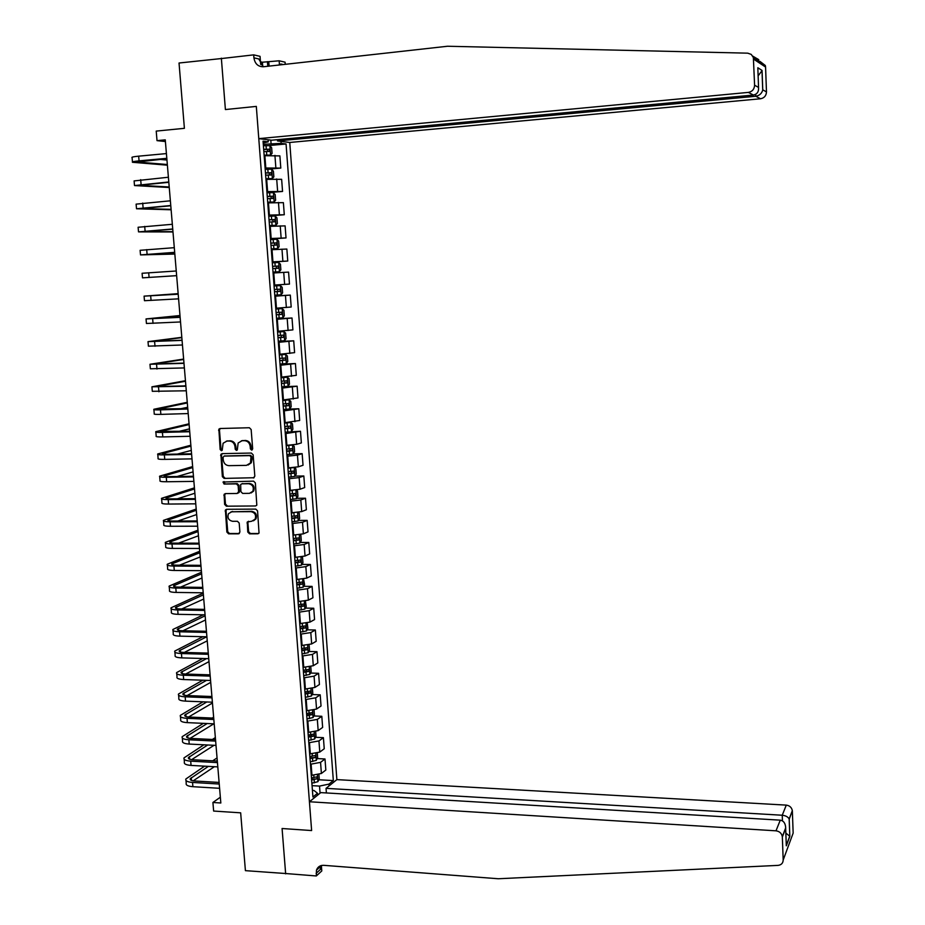 <?xml version="1.0" encoding="UTF-8"?>
<svg xmlns="http://www.w3.org/2000/svg" width="925" height="925" viewBox="0 0 925 925"><rect width="100%" height="100%" fill="white"/><g stroke="black" fill="none" stroke-linecap="round" stroke-linejoin="round"><path stroke-width="1.39" d="M251.623 450.105L252.675 448.81L251.149 429.524L249.368 427.743L220.058 428.506L218.878 429.154L220.138 449.481L221.376 450.718L222.208 450.244L223.11 443.237L226.914 441.086L229.342 441.028C232.522 441.306 234.407 443.191 235.008 446.694L235.204 449.168L236.442 450.417L237.297 449.92L238.153 442.983L242.038 440.739L244.489 440.682C247.692 440.959 249.588 442.855 250.189 446.37L250.386 448.856L251.623 450.105M247.761 532.037L249.53 533.829L257.74 533.817L259.035 533.031L257.566 510.889L255.797 509.108L226.625 509.293L225.399 510.01L226.868 532.06L228.614 533.841L238.442 533.829L239.91 532.048L239.193 523.053L237.436 521.272L232.545 521.295C228.544 520.312 227.18 517.78 228.475 513.699L231.782 511.768L250.976 511.652C254.953 512.577 256.341 515.075 255.161 519.145L251.739 521.226L247.264 522.001L247.761 532.037L248.617 531.713L250.374 533.494L258.665 533.482M222.543 58.425L179.034 63.016L184.399 128.321L156.221 131.096L157.019 140.646L165.263 139.848L220.832 802.993L212.912 802.484L213.64 811.052L240.662 812.832L245.414 870.656L286.01 873.547M321.368 865.499L321.784 870.934L316.315 875.963L285.628 873.524L282.079 828.511L285.652 873.859M221.352 58.171L225.399 109.555L256.317 106.398L311.621 830.558L282.079 828.511L311.621 830.558L309.424 801.755L776.006 830.823L780.261 820.163L320.778 792.609L309.424 801.755M253.334 477.994L254.826 476.167L253.149 454.834L251.369 453.053L222.093 453.632L220.902 454.314L222.347 476.629L224.104 478.398L254.144 477.728L224.104 478.398M255.358 482.931L256.815 505.2L255.543 505.963L226.371 506.183L224.613 504.403L224.127 494.308L225.342 493.603L237.135 493.476L238.615 491.672L238.13 485.66L236.372 483.891L224.081 484.041L223.029 482.029L253.589 481.15L255.358 482.931M326.386 792.945L326.039 788.354L336.873 779.625L289.756 142.473L760.512 98.767L755.748 96.269L755.667 94.327M263.197 143.005L268.238 141.814L263.058 141.178L312.928 796.992L317.518 793.292L314.003 790.493L312.43 790.401M268.238 141.814L268.088 139.791M280.98 141.386L281.131 143.375L263.301 144.323M268.782 145.572L286.068 143.976L281.131 143.375M286.068 143.976L333.335 780.584L328.942 784.111L329.08 785.903M317.657 795.118L317.518 793.292M220.347 797.211L212.912 802.484M157.019 140.646L165.413 141.537M271.071 143.606L270.805 140.126M320.062 793.176L319.53 786.088L312.072 785.649M317.159 758.569L324.999 758.974L325.831 770.028L321.391 773.473L311.286 775.381M324.999 758.974L320.559 762.362L310.442 764.247M315.506 737.294L323.403 737.676L324.236 748.753L319.784 752.083L309.655 753.933M323.403 737.676L318.952 740.925L308.8 742.752M313.841 715.95L321.808 716.285L322.64 727.42L318.165 730.611L308.013 732.415M321.808 716.285L317.333 719.419L307.169 721.188M312.176 694.536L320.2 694.837L321.033 705.995L316.547 709.059L306.372 710.805M320.2 694.837L315.703 697.82L305.516 699.543M310.499 673.042L318.593 673.296L319.426 684.512L314.928 687.437L304.73 689.125M318.593 673.296L314.072 676.152L303.863 677.828M308.811 651.466L316.974 651.686L317.818 662.936L313.297 665.722L303.076 667.376M316.974 651.686L312.442 654.414L302.209 656.022M307.112 629.821L315.356 630.006L316.2 641.291L311.656 643.939L301.411 645.534M315.356 630.006L310.8 632.584L300.544 634.145M305.412 608.095L313.725 608.234L314.569 619.565L310.014 622.086L299.746 623.623M313.725 608.234L309.158 610.685L298.879 612.188M303.701 586.288L312.095 586.392L312.939 597.758L308.36 600.14L298.07 601.62M312.095 586.392L307.505 588.705L297.203 590.15M301.978 564.412L310.453 564.47L311.309 575.882L306.707 578.125L296.393 579.547M310.453 564.47L305.84 566.643L295.514 568.031M300.243 542.455L308.8 542.466L309.655 553.913L305.042 556.018L294.705 557.393M308.8 542.466L304.175 544.501L293.826 545.842M298.509 520.417L307.158 520.382L308.013 531.875L303.377 533.841L293.017 535.159M307.158 520.382L302.51 522.278L292.138 523.562M296.752 498.297L305.493 498.228L306.36 509.756L301.7 511.583L291.317 512.832M305.493 498.228L300.833 499.974L290.438 501.2M294.994 476.109L303.828 475.982L304.695 487.556L300.024 489.233L289.618 490.435M303.828 475.982L299.145 477.589L288.727 478.757M293.225 453.828L302.163 453.655L303.03 465.275L298.336 466.813L287.906 467.958M302.163 453.655L297.457 455.123L287.016 456.233M285.189 432.206L300.486 431.258L301.353 442.913L296.647 444.301L286.195 445.387M300.486 431.258L285.293 433.628M288.854 409.07L298.81 408.769L299.677 420.47L284.472 422.748M298.81 408.769L283.57 410.931M285.004 386.627L297.122 386.199L297.989 397.947L282.738 400.016M297.122 386.199L281.836 388.153M280.009 364.172L295.422 363.548L296.301 375.342L281.003 377.192M295.422 363.548L280.102 365.294M278.298 341.522L293.722 340.816L294.601 352.645L279.269 354.298M293.722 340.816L278.356 342.354M276.563 318.79L292.011 318.003L292.901 329.878L277.512 331.312M292.011 318.003L276.61 319.333M274.829 295.977L290.3 295.098L291.19 307.019L275.766 308.245M290.3 295.098L274.852 296.208M284.623 284.414L283.721 272.378L288.577 272.112L289.479 284.079L273.997 285.085M283.721 272.378L273.083 273.014M272.251 262.053L287.756 261.047L272.228 261.844M287.756 261.047L286.854 249.045L271.314 249.727M270.493 239.032L286.022 237.933L270.458 238.523M286.022 237.933L285.12 225.885L269.533 226.347M268.736 215.918L284.287 214.739L268.678 215.097M284.287 214.739L283.385 202.644L267.753 202.887M266.978 192.724L282.553 191.452L266.886 191.602M282.553 191.452L281.639 179.311L265.961 179.346M268.111 169.183L280.795 168.084L265.093 168.003M280.795 168.084L279.893 155.897L264.157 155.701M318.801 779.763L333.335 780.584M319.53 786.088L328.942 784.111M252.282 449.839L251.23 448.613L251.033 446.127C250.444 442.624 248.548 440.728 245.345 440.45L244.489 440.682M241.379 440.797L245.345 440.45M226.29 441.144L230.221 440.797C233.389 441.075 235.274 442.959 235.875 446.451L236.072 448.926L237.101 450.151M220.219 428.495L219.468 430.125L221.017 449.249L222.023 450.463M222.208 453.632L221.503 455.216L223.226 476.363L224.983 478.121M251.01 456.869L249.773 455.62L224.081 456.118L223.052 457.401L223.26 460.002C223.85 463.483 225.735 465.368 228.903 465.657L246.443 465.368L250.432 463.009L251.01 456.869L251.866 456.615L250.617 455.377L249.773 455.62M224.463 456.002L250.617 455.377M248.131 465.021L251.288 462.754L252.074 459.239L251.218 459.494M251.866 456.615L252.074 459.239M255.543 505.963L226.371 506.183M225.376 493.603L224.752 495.106L225.48 504.113L227.238 505.871M238.002 493.187L239.471 491.383L238.997 485.382L237.228 483.613L224.081 484.041M224.081 481.532L224.96 483.763M249.449 493.349L252.826 491.325C254.086 487.197 252.71 484.665 248.686 483.729L241.887 483.821L240.65 484.55L240.882 491.649L242.651 493.418L249.449 493.349M251.068 492.979L253.67 491.036C254.942 486.92 253.554 484.388 249.53 483.451L248.686 483.729M241.934 483.798L249.53 483.451M248.478 521.238L247.9 522.706L248.617 531.713M253.496 520.798L256.005 518.832C257.185 514.762 255.797 512.265 251.831 511.34L250.976 511.652M230.972 511.849L251.831 511.34M226.625 509.293L226.024 510.785L227.735 531.736L229.481 533.505L239.355 533.494M264.134 155.354L270.562 155.065L272.077 153.353L271.649 147.711L269.846 145.63L263.405 145.722M270.562 155.065L264.122 155.169M263.845 151.584L269.464 151.434L269.441 149.191L263.671 149.307M263.694 149.515L267.105 149.411L267.868 150.972M132.46 161.91L132.09 157.62C131.246 157.169 133.431 156.683 138.657 156.163L166.419 153.585M167.39 165.182L132.495 162.291C131.651 161.852 133.836 161.378 139.062 160.869L166.812 158.325M166.847 158.742L137.108 162.014L167.333 164.523M159.701 159.401L166.963 160.025M752.765 56.124L757.737 59.084C759.633 60.391 759.575 60.322 757.552 58.865M277.454 139.675L277.546 140.958L755.748 96.269C759.437 95.587 761.761 93.529 762.72 90.06L762.015 70.682L758.13 75.862M277.546 140.958L289.756 142.473M221.376 58.564L225.399 109.555L256.317 106.398L258.78 138.634L271.603 140.218L753.413 95.044L748.371 92.396C752.268 91.633 754.337 89.228 754.592 85.204L753.366 57.535L751.25 54.402L747.701 53.164L447.503 46.25L263.371 66.762C258.052 66.75 254.895 63.767 253.924 57.836L253.693 54.864L221.376 58.564M754.592 85.204L758.546 87.436L757.829 67.745L762.05 70.439L762.755 89.818L766.478 91.91L765.576 67.062L753.632 59.142M262.677 65.895L262.399 62.218L260.468 61.79M262.399 62.218L279.142 60.796L285.085 62.183L285.247 64.322M253.693 54.864L260.052 56.344L260.665 64.322M258.78 138.634L748.371 92.396M280.876 64.808L280.818 63.998L283.2 64.553M279.454 64.97L279.142 60.796M759.911 61.339L765.333 65.525L765.576 67.062M766.478 91.91C766.235 95.761 764.247 98.038 760.512 98.767M263.324 66.762L258.734 58.934L253.924 57.836M280.911 64.808L280.818 63.998M268.782 61.963L269.094 66.126M267.787 66.265L267.441 61.651M758.546 87.436C758.87 91.702 757.147 94.246 753.413 95.044M757.829 67.745L757.91 69.861M787.788 847.554L786.053 852.249M336.873 779.625L786.285 805.12C789.673 805.606 791.684 807.456 792.332 810.67L789.222 819.192L789.834 836.35L786.308 845.797L785.672 828.395L782.342 837.032L783.186 860.007C783.036 863.175 781.313 864.968 778.041 865.384L498.251 878.75L323.715 865.326C320.131 865.233 317.714 866.841 316.477 870.147L316.315 875.963M792.355 811.052L793.153 833.078L783.186 860.007M326.039 788.354L782.238 815.237L786.285 805.12M319.981 866.008L320.05 866.887M782.342 837.032L782.307 836.651C781.637 833.286 779.532 831.344 776.006 830.823M320.882 865.638L320.258 869.569L316.119 873.362M789.222 819.192L789.141 818.949C787.973 816.856 785.672 815.619 782.238 815.237L782.446 820.857M789.834 836.35L785.845 833.055M786.308 845.797L786.227 843.461M785.672 828.395L785.695 827.863C785.452 823.331 783.648 820.764 780.261 820.163M265.926 178.883L272.343 178.571L273.846 176.814L273.418 171.194L271.626 169.183L265.197 169.321M272.343 178.571L265.914 178.733M265.637 175.149L271.245 174.975L271.233 172.744L265.463 172.894M265.475 173.056L268.897 172.94L269.637 174.524M267.707 202.321L274.112 201.985L275.604 200.193L275.188 194.585L273.395 192.631L266.99 192.828M274.112 201.985L267.695 202.205M267.429 198.644L273.014 198.424L273.014 196.204L267.256 196.389M267.267 196.516L270.69 196.389L271.407 197.985M269.487 225.665L275.87 225.318L277.361 223.48L276.945 217.895L275.164 215.999L268.77 216.242M275.211 216.045L275.904 225.272L269.476 225.584M269.21 222.046L274.783 221.792L274.794 219.572L269.036 219.803M269.048 219.884L272.47 219.745L273.164 221.376M134.483 185.266L134.102 180.918L168.396 177.242M169.263 187.521L134.507 185.567L168.801 181.959M168.824 182.306L139.108 185.301L169.217 186.989M167.494 182.422L168.836 182.502M136.495 208.53L136.114 204.136L170.373 200.806M171.125 209.778L136.518 208.773L170.767 205.512M170.79 205.778L141.109 208.495L171.09 209.362M138.507 231.713L138.114 227.261L172.339 224.289M172.987 231.955L138.519 231.874L172.732 228.972M172.755 229.157L143.109 231.608L172.963 231.666M271.256 248.929L277.627 248.571L279.119 246.674L278.691 241.113L276.922 239.274L270.539 239.575M277.627 248.571L271.245 248.894M270.979 245.356L276.54 245.067L276.563 242.859L270.805 243.125M270.817 243.171L274.251 243.021L274.91 244.686M140.507 254.814L140.114 250.305L174.305 247.68M174.837 254.063L140.507 254.907L174.698 252.352M174.698 252.456L145.086 254.629L174.825 253.889M260.804 64.519L261.278 63.952L263.29 66.739M260.642 64.022L261.278 63.952M279.373 271.73L273.014 272.1L279.373 271.73L280.853 269.799L280.437 264.249L278.679 262.469L272.308 262.827M272.748 268.574L278.298 268.25L278.321 266.053L272.574 266.354L276.02 266.203L276.633 267.926M280.425 285.582L274.066 285.987L280.425 285.582L282.183 287.305L282.599 292.82L281.154 294.751L280.472 285.628M281.154 294.751L274.771 295.225M280.078 289.167L277.789 289.305L277.662 291.502L274.505 291.699L277.107 291.56L280.044 291.363L280.078 289.167L274.332 289.502M276.529 318.269L282.853 317.784L284.322 315.772L283.906 310.268L282.16 308.603L275.823 309.066M282.16 308.603L275.823 309.019M276.263 314.778L281.778 314.384L281.836 312.199L276.089 312.569M279.581 312.326L279.396 314.5L276.251 314.72M278.275 341.221L284.588 340.689L286.045 338.631L285.64 333.15L283.94 331.578L277.569 332.052M284.623 340.643L283.94 331.578L277.569 331.971M278.009 337.741L283.512 337.313L283.582 335.139L277.835 335.544M281.408 335.289L281.142 337.428L277.997 337.648M280.009 364.103L286.311 363.513L287.767 361.409L287.351 355.952L285.617 354.391L279.315 354.957M285.617 354.391L279.304 354.842M279.743 360.623L285.247 360.16L285.316 357.998L279.581 358.438M283.212 358.16L282.865 360.264L279.732 360.507M176.652 275.673L142.496 277.847L142.103 273.268L176.259 270.99M142.496 277.847L176.64 275.638M178.155 293.641L144.08 296.139L178.201 294.208M144.08 296.173L144.473 300.706L178.594 298.844M178.201 294.173L148.648 295.861L178.155 293.699M179.982 315.529L146.046 318.928L180.144 317.344M146.058 319.033L146.439 323.484L180.525 321.958M180.132 317.229L150.602 318.651L180.005 315.703M181.809 337.324L148.012 341.637L182.075 340.388M148.035 341.811L148.405 346.17L182.456 344.99M182.052 340.203L152.567 341.36L181.843 337.625M183.636 359.062L149.977 364.265L183.994 363.352M150 364.508L150.37 368.786L184.376 367.93M183.971 363.086L154.51 363.988L183.67 359.478M281.743 386.881L288.022 386.245L289.479 384.106L289.062 378.66L287.386 377.203L281.05 377.782M287.34 377.169L281.038 377.631M281.478 383.424L286.97 382.927L287.039 380.776L281.316 381.239M284.993 380.95L284.588 383.019L281.466 383.262M185.451 380.707L151.92 386.812L185.913 386.222M151.954 387.113L152.313 391.31L186.295 390.789M185.879 385.887L156.452 386.523L185.497 381.25M183.844 385.968L185.856 385.598M283.466 409.59L289.733 408.908L291.178 406.711L290.774 401.3L289.051 399.854L282.784 400.513M289.051 399.854L282.761 400.328M283.212 406.144L288.681 405.613L288.773 403.462L283.038 403.971M286.762 403.658L286.311 405.682L283.189 405.948M187.255 402.294L153.874 409.266C153.122 409.798 155.319 409.995 160.476 409.856L187.821 409.023M153.897 409.648L154.255 413.752C153.515 414.296 155.712 414.504 160.869 414.377L188.203 413.567M187.787 408.607L158.395 408.989L187.312 402.942M180.259 408.838L187.671 407.278M291.444 431.478L292.878 429.246L292.473 423.847L290.762 422.459L284.507 423.176M290.762 422.459L289.248 422.494M288.392 422.563L284.484 422.956M284.923 428.772L290.392 428.217L290.485 426.067L284.761 426.61M288.519 426.275L288.022 428.275L284.912 428.553M189.058 423.789L155.805 431.651C155.065 432.252 157.273 432.518 162.418 432.414L189.729 431.732M155.839 432.091L156.198 436.114C155.458 436.739 157.655 437.005 162.812 436.924L190.099 436.265M189.683 431.247L160.314 431.362L189.128 424.563M178.328 431.536L189.486 428.876M292.277 445.029L286.218 445.746M287.872 445.341L286.195 445.492M293.179 453.909L292.508 445.006L294.173 446.312L294.578 451.689L293.144 453.955L286.9 454.753M286.646 451.331L292.092 450.729L292.196 448.59L286.472 449.168M290.253 448.822L289.733 450.776L286.623 451.065M190.851 445.226L157.736 453.944C157.007 454.637 159.216 454.95 164.349 454.892L191.625 454.348M157.782 454.453L158.117 458.395C157.389 459.112 159.597 459.436 164.742 459.378L191.995 458.869M191.567 453.793L166.662 454.291L162.245 453.666L190.932 446.104M177.415 454.071L191.29 450.406M292.832 467.703L287.929 468.235M294.335 467.553L295.85 468.697L296.254 474.051L294.832 476.363L288.612 477.208M288.346 473.797L293.792 473.161L293.907 471.033L288.184 471.646M291.988 471.276L291.433 473.195L288.334 473.496M192.643 466.57L159.655 476.167C158.938 476.942 161.147 477.312 166.28 477.288L193.51 476.895M159.713 476.733L160.048 480.607C159.32 481.393 161.528 481.775 166.662 481.752L193.88 481.393M193.452 476.259L168.581 476.629C165.147 476.641 163.679 476.398 164.153 475.878L192.724 467.576M177.149 476.502L193.082 471.866M292.832 490.331L289.629 490.632M296.173 490.007L297.538 490.99L297.942 496.332L296.52 498.691L290.311 499.581M290.057 496.182L295.48 495.522L295.595 493.395L289.895 494.031M293.711 493.649L293.121 495.546L290.034 495.858M194.423 487.857L161.574 498.309C160.858 499.165 163.066 499.592 168.2 499.604L195.395 499.361M161.632 498.945L161.956 502.726C161.239 503.593 163.448 504.044 168.581 504.056L195.765 503.836M195.337 498.656L170.489 498.876C167.067 498.876 165.587 498.587 166.061 498.02L194.516 488.967M177.334 498.818L194.874 493.245M292.797 512.82L291.329 512.959M298.023 512.392L299.214 513.213L299.619 518.543L298.197 520.937L292.011 521.873M291.745 518.486L297.156 517.792L297.295 515.664L291.583 516.347M295.422 515.942L294.809 517.803L291.722 518.127M299.862 534.685L300.879 535.355L301.284 540.663L299.873 543.102L293.699 544.085M293.445 540.709L298.833 539.98L298.983 537.864L293.283 538.581M297.122 538.165L296.486 539.98L293.41 540.316M301.712 556.885L302.544 557.417L302.949 562.701L301.538 565.175L295.376 566.216M295.121 562.851L300.509 562.088L300.66 559.983L294.959 560.735M298.821 560.296L298.162 562.076L295.087 562.423M303.55 579.004L304.603 584.669L303.203 587.178L297.052 588.265M296.798 584.912L302.174 584.126L302.325 582.022L296.636 582.796M300.498 582.345L299.839 584.103L296.763 584.461M305.4 601.042L306.256 606.546L304.857 609.101L298.729 610.234M298.474 606.893L303.839 606.072L304.001 603.979L298.312 604.788M302.186 604.314L301.492 606.037L298.44 606.407M307.239 622.987L307.898 628.353L306.51 630.954L300.394 632.122M300.139 628.803L305.493 627.948L305.655 625.855L299.978 626.699M303.851 626.213L303.157 627.902L300.105 628.283M309.089 644.852L309.528 650.078L308.152 652.715L302.047 653.94M301.793 650.622L307.135 649.743L307.308 647.65L301.642 648.541M305.516 648.032L304.799 649.685L301.758 650.078M310.788 666.659L311.17 671.735L309.794 674.406L303.701 675.666M303.458 672.371L308.777 671.457L308.962 669.376L303.296 670.29M307.169 669.769L306.453 671.388L303.412 671.793M312.419 688.408L312.789 693.311L311.424 696.016L305.354 697.323M305.1 694.039L310.418 693.091L310.603 691.01L304.938 691.969M308.823 691.426L308.094 693.01L305.053 693.426M314.061 710.076L314.408 714.805L313.055 717.546L306.996 718.91M306.742 715.638L312.049 714.655L312.245 712.574L306.58 713.568M310.465 713.013L309.725 714.562L306.695 714.99M315.679 731.675L316.026 736.219L314.673 739.006L308.626 740.405M308.383 737.144L313.667 736.138L313.876 734.068L308.222 735.086M312.095 734.508L311.355 736.034L308.326 736.473M317.31 753.181L317.633 757.563L316.281 760.385L310.257 761.83M310.014 758.581L315.286 757.552L315.494 755.471L309.852 756.534M315.286 757.552L309.956 757.876M318.928 774.618L319.241 778.827L317.899 781.694L311.875 783.186M311.632 779.948L316.893 778.873L317.113 776.815L311.482 777.902M316.893 778.873L311.575 779.208M196.204 509.062L163.482 520.359C162.777 521.307 164.985 521.793 170.108 521.827L197.268 521.735M163.54 521.064L163.864 524.764C163.158 525.724 165.367 526.221 170.489 526.267L197.638 526.198M197.198 520.96L172.385 521.053C168.974 521.029 167.494 520.706 167.968 520.07L196.308 510.288M177.843 521.029L196.667 514.543M197.973 530.198L165.39 542.339C164.685 543.368 166.893 543.912 172.015 543.981L199.129 544.027M165.448 543.102L165.76 546.733C165.066 547.762 167.275 548.328 172.397 548.398L199.511 548.479M199.06 543.183L174.282 543.137C170.871 543.102 169.391 542.732 169.853 542.05L198.089 531.54M178.583 543.148L198.447 535.772M199.742 551.254L167.286 564.238C166.593 565.348 168.801 565.95 173.912 566.054L200.991 566.25M167.356 565.071L167.656 568.609C166.974 569.731 169.183 570.343 174.293 570.459L201.361 570.679M200.922 565.325L176.178 565.152C172.767 565.082 171.287 564.689 171.749 563.949L199.858 552.711M179.508 565.175L200.216 556.931M201.5 572.24L169.171 586.068C168.489 587.248 170.697 587.907 175.808 588.046L202.852 588.381M169.252 586.959L169.541 590.416C168.87 591.618 171.079 592.289 176.178 592.428L203.222 592.798M202.772 587.387L178.051 587.086C174.652 587.005 173.172 586.566 173.623 585.768L201.627 573.812M180.56 587.121L201.985 578.021M203.246 593.156L171.056 607.806C170.385 609.078 172.593 609.783 177.692 609.957L204.702 610.431M171.137 608.766L171.426 612.153C170.755 613.425 172.975 614.154 178.062 614.327L205.061 614.836M204.61 609.378L179.936 608.939C176.525 608.835 175.056 608.361 175.496 607.517L203.396 594.833M181.728 608.974L203.743 599.03M203.303 614.801L172.929 629.474C172.258 630.815 174.478 631.59 179.566 631.787L206.541 632.411M173.01 630.492L173.299 633.798C172.64 635.163 174.848 635.938 179.947 636.146L206.911 636.793M206.448 631.278L181.797 630.723C178.398 630.584 176.929 630.075 177.369 629.173L205.142 615.784M182.977 630.746L205.5 619.97M202.876 636.701L174.79 651.061C174.143 652.483 176.351 653.316 181.439 653.536L208.379 654.299M174.883 652.137L175.172 655.374C174.513 656.808 176.733 657.652 181.809 657.883L208.738 658.669M208.275 653.108L183.659 652.414C180.271 652.264 178.791 651.72 179.23 650.761L206.657 636.793M184.295 652.437L207.246 640.84M202.714 658.496L176.652 672.579C176.004 674.071 178.224 674.961 183.3 675.215L210.206 676.117M176.756 673.712L177.033 676.869C176.386 678.383 178.594 679.274 183.67 679.54L210.565 680.476M210.091 674.857L185.52 674.036C182.133 673.862 180.653 673.284 181.08 672.278L206.506 658.612M185.671 674.048L208.992 661.629M202.772 680.199L178.513 694.016C177.877 695.588 180.086 696.525 185.162 696.814L212.022 697.855M178.617 695.207L178.883 698.294C178.248 699.878 180.456 700.826 185.532 701.127L212.392 702.191M211.906 696.525L187.37 695.577C183.983 695.392 182.502 694.768 182.93 693.715L206.552 680.337M187.093 695.565L210.727 682.361M203.003 701.821L180.363 715.372C179.727 717.025 181.948 718.02 187.012 718.332L213.837 719.511M180.468 716.632L180.733 719.638C180.097 721.303 182.317 722.309 187.382 722.633L214.195 723.836M213.721 718.112L189.209 717.048C185.833 716.84 184.352 716.181 184.769 715.071L206.795 701.971M188.573 717.014L212.449 703.012M203.396 723.35L182.202 736.658C181.577 738.393 183.798 739.433 188.862 739.78L215.652 741.098M182.317 737.977L182.572 740.902C181.948 742.648 184.167 743.7 189.22 744.058L216.011 745.4M215.525 739.63L191.047 738.439C187.671 738.208 186.191 737.514 186.607 736.358L207.188 723.523M190.076 738.37L213.814 723.824M213.64 717.164L212.172 718.054M203.916 744.798L184.04 757.864C183.427 759.668 185.648 760.766 190.7 761.148L217.444 762.605M184.156 759.24L184.399 762.096C183.786 763.923 186.006 765.021 191.059 765.414L217.803 766.894M217.317 761.067L192.874 759.749C189.498 759.506 188.018 758.766 188.434 757.563L207.709 744.983M191.625 759.645L214.022 745.307M215.352 737.583L212.345 739.48M204.564 766.166L185.867 779C185.254 780.885 187.474 782.03 192.527 782.446L219.248 784.03M185.994 780.434L186.237 783.221C185.624 785.117 187.844 786.273 192.897 786.689L219.607 788.308M219.109 782.434L194.701 780.989C191.325 780.723 189.845 779.96 190.249 778.7L208.345 766.374M193.198 780.839L214.38 766.709M216.427 761.021L217.271 760.466M217.063 757.933L212.669 760.824M311.968 775.428L311.124 764.281M310.337 753.968L309.482 742.787M308.696 732.45L307.852 721.222M307.054 710.839L306.198 699.577M305.412 689.16L304.556 677.852M303.758 667.388L302.891 656.045M302.093 645.558L301.238 634.168M300.428 623.635L299.561 612.2M298.763 601.632L297.885 590.162M297.087 579.559L296.208 568.043M295.399 557.393L294.52 545.842M293.711 535.159L292.832 523.562M292.011 512.832L291.132 501.188M290.311 490.423L289.421 478.745M288.6 467.946L287.71 456.222M286.889 445.376L285.987 433.605M285.166 422.725L284.264 410.908M283.443 399.993L282.541 388.13M281.709 377.169L280.795 365.271M279.963 354.263L279.061 342.319M278.217 331.277L277.303 319.287M276.459 308.21L275.546 296.173M274.702 285.05L273.788 272.968M272.933 261.798L272.019 249.681M271.164 238.465L270.239 226.301M269.383 215.051L268.458 202.829M267.603 191.544L266.666 179.277M265.799 167.945L264.874 155.643M275.847 167.645L274.922 155.377M277.616 191.174L276.691 178.953M279.373 214.623L278.46 202.436M281.131 237.968L280.217 225.839M282.877 261.243L281.975 249.149M286.357 307.516L285.455 295.514M288.091 330.526L287.189 318.57M289.814 353.442L288.912 341.533M291.525 376.29L290.635 364.415M293.237 399.045L292.346 387.217M294.948 421.719L294.058 409.937M296.647 444.301L295.757 432.565M298.336 466.813L297.457 455.123M300.024 489.233L299.145 477.589M301.7 511.583L300.833 499.974M303.377 533.841L302.51 522.278M305.042 556.018L304.175 544.501M306.707 578.125L305.84 566.643M308.36 600.14L307.505 588.705M310.014 622.086L309.158 610.685M311.656 643.939L310.8 632.584M313.297 665.722L312.442 654.414M314.928 687.437L314.072 676.152M316.547 709.059L315.703 697.82M318.165 730.611L317.333 719.419M319.784 752.083L318.952 740.925M321.391 773.473L320.559 762.362M251.033 446.127L250.189 446.37M242.905 440.508L242.038 440.739M236.072 448.926L235.204 449.168M235.875 446.451L235.008 446.694M230.221 440.797L229.342 441.028M227.793 440.855L226.914 441.086M221.017 449.249L220.138 449.481M219.468 430.125L218.577 430.345M251.23 448.613L250.386 448.856M223.226 476.363L222.347 476.629M221.503 455.216L220.624 455.458M224.948 455.863L224.081 456.118M225.48 504.113L224.613 504.403M224.752 495.106L223.885 495.395M239.471 491.383L238.615 491.672M238.997 485.382L238.13 485.66M237.228 483.613L236.372 483.891M242.743 483.544L241.887 483.821M247.9 522.706L247.044 523.03M232.637 511.456L231.782 511.768M239.298 533.494L238.442 533.829M229.481 533.505L228.614 533.841M227.735 531.736L226.868 532.06M226.024 510.785L225.157 511.086M258.584 533.482L257.74 533.817M250.374 533.494L249.53 533.829M270.597 155.018L269.892 145.688M266.319 149.202L266.042 145.607M266.758 155.053L266.493 151.469M266.886 149.387L269.291 149.168M138.657 156.163L139.062 160.869M138.23 161.47L138.299 162.199M272.378 178.525L271.673 169.229M268.1 172.778L267.834 169.194M268.551 178.606L268.273 175.033M268.666 172.917L271.071 172.721M274.147 201.939L273.442 192.677M269.88 196.262L269.614 192.701M270.331 202.078L270.054 198.517M270.447 196.366L272.84 196.169M271.661 219.664L271.395 216.115M272.1 225.446L271.834 221.907M272.216 219.722L274.609 219.549M140.681 179.658L141.086 184.341M140.242 184.838L140.299 185.428M142.693 203.061L143.097 207.732M144.693 226.382L145.098 231.042M277.662 248.524L276.968 239.321M273.43 242.974L273.164 239.436M273.869 248.744L273.592 245.206M273.985 242.998L276.378 242.836M146.693 249.611L147.098 254.248M279.408 271.673L278.726 262.515M275.188 266.203L274.922 262.677M275.627 271.95L275.361 268.423M275.743 266.18L278.124 266.03M276.945 289.34L276.679 285.825M277.373 295.063L277.107 291.56M277.662 291.502L280.044 291.363M282.888 317.738L282.206 308.649M278.691 312.396L278.425 308.892M279.13 318.096L278.864 314.604M279.396 314.5L281.778 314.384M280.437 335.359L280.171 331.878M280.865 341.047L280.599 337.556M281.142 337.428L283.512 337.313M286.345 363.456L285.663 354.437M282.171 358.241L281.905 354.772M282.599 363.907L282.333 360.438M282.865 360.264L285.247 360.16M148.682 272.759L149.087 277.384M150.671 295.827L151.064 300.428M152.648 318.801L153.041 323.38M154.614 341.695L155.007 346.262M156.579 364.496L156.972 369.052M288.068 386.199L287.386 377.203M283.894 381.042L283.64 377.585M284.322 386.685L284.067 383.228M284.588 383.019L286.97 382.927M158.533 387.217L158.927 391.761M157.585 386.257L157.632 386.835M289.779 408.85L289.097 399.889M285.617 403.762L285.363 400.317M286.045 409.382L285.79 405.936M286.311 405.682L288.681 405.613M160.476 409.856L160.869 414.377M159.516 408.665L159.574 409.382M291.479 431.42L290.808 422.494M287.34 426.39L287.074 422.956M287.767 431.987L287.502 428.564M288.022 428.275L290.392 428.217M162.418 432.414L162.812 436.924M161.436 431.004L161.505 431.836M289.051 448.937L288.785 445.515M289.467 454.522L289.213 451.099M289.733 450.776L292.092 450.729M164.349 454.892L164.742 459.378M163.355 453.25L163.436 454.221M294.867 476.306L294.208 467.564M290.751 471.415L290.496 468.004M291.178 476.965L290.912 473.565M291.433 473.195L293.792 473.161M166.28 477.288L166.662 481.752M165.263 475.427L165.355 476.514M296.555 498.633L295.907 490.042M292.45 493.8L292.196 490.4M292.867 499.338L292.612 495.939M293.121 495.546L295.48 495.522M168.2 499.604L168.581 504.056M167.159 497.523L167.263 498.737M298.232 520.879L297.596 512.45M294.138 516.104L293.884 512.774M294.555 521.619L294.3 518.231M294.809 517.803L297.156 517.792M299.908 543.033L299.284 534.766M295.827 538.327L295.584 535.101M296.243 543.819L295.988 540.454M296.486 539.98L298.833 539.98M301.573 565.117L300.96 557M297.503 560.469L297.272 557.347M297.919 565.938L297.665 562.585M298.162 562.076L300.509 562.088M303.238 587.121L302.637 579.154M299.18 582.53L298.948 579.512M299.596 587.988L299.342 584.646M299.839 584.103L302.174 584.126M304.892 609.043L304.302 601.238M300.845 604.511L300.625 601.597M301.261 609.945L301.007 606.615M301.492 606.037L303.839 606.072M306.545 630.885L305.967 623.23M302.51 626.41L302.29 623.612M302.914 631.833L302.66 628.514M303.157 627.902L305.493 627.948M308.187 652.645L307.62 645.141M304.163 648.24L303.955 645.534M304.568 653.64L304.325 650.333M304.799 649.685L307.135 649.743M309.829 674.337L309.274 666.983M305.805 669.989L305.608 667.376M306.221 675.366L305.967 672.07M306.453 671.388L308.777 671.457M311.459 695.947L310.916 688.743M307.458 691.657L307.262 689.148M307.863 697.011L307.609 693.727M308.094 693.01L310.418 693.091M313.089 717.476L312.558 710.423M309.089 713.244L308.904 710.839M309.493 718.586L309.251 715.314M309.725 714.562L312.049 714.655M314.708 738.936L314.188 732.022M310.719 734.762L310.546 732.45M311.124 740.081L310.881 736.82M311.355 736.034L313.667 736.138M316.315 760.315L315.807 753.551M312.349 756.199L312.176 753.979M312.754 761.495L312.5 758.246M317.934 781.613L317.425 775M313.968 777.555L313.806 775.439M314.373 782.839L314.118 779.602M170.108 521.827L170.489 526.267M169.055 519.538L169.171 520.879M172.015 543.981L172.397 548.398M170.94 541.472L171.067 542.929M173.912 566.054L174.293 570.459M172.825 563.325L172.963 564.909M175.808 588.046L176.178 592.428M174.698 585.109L174.848 586.808M177.692 609.957L178.062 614.327M176.571 606.8L176.721 608.627M179.566 631.787L179.947 636.146M178.433 628.433L178.594 630.376M181.439 653.536L181.809 657.883M180.282 649.974L180.468 652.044M183.3 675.215L183.67 679.54M182.133 671.446L182.317 673.631M185.162 696.814L185.532 701.127M183.971 692.837L184.167 695.138M187.012 718.332L187.382 722.633M185.809 714.158L186.017 716.574M188.862 739.78L189.22 744.058M187.636 735.398L187.856 737.93M190.7 761.148L191.059 765.414M189.463 756.569L189.694 759.217M192.527 782.446L192.897 786.689M191.278 777.659L191.51 780.423M219.768 428.934L218.878 429.154M221.78 454.059L220.902 454.314M251.288 462.754L250.432 463.009M225.006 494.019L224.127 494.308M239.24 492.458L238.373 492.748M223.908 481.752L223.029 482.029M253.67 491.036L252.826 491.325M248.108 521.677L247.264 522.001M256.005 518.832L255.161 519.145M226.267 509.71L225.399 510.01M267.105 149.411L269.441 149.191M757.737 59.084L755.956 59.269M753.366 57.535L765.333 65.525M320.617 866.378L316.477 870.147M792.332 810.67L789.141 818.949M789.788 836.2L789.175 819.041M786.331 845.277L789.765 836.119M785.695 827.863L782.307 836.651M268.897 172.94L271.233 172.744M270.69 196.389L273.014 196.204M272.47 219.745L274.794 219.572M274.251 243.021L276.563 242.859M276.02 266.203L278.321 266.053M280.24 312.28L281.836 312.199M282.634 335.185L283.582 335.139M284.611 358.033L285.316 357.998M286.461 380.788L287.039 380.776M173.623 585.768L173.68 586.357M175.496 607.517L175.553 608.153M177.369 629.173L177.427 629.856M179.23 650.761L179.288 651.489M181.08 672.278L181.15 673.03M182.93 693.715L183 694.513M184.769 715.071L184.838 715.915M186.607 736.358L186.677 737.237M188.434 757.563L188.503 758.477M190.249 778.7L190.33 779.659"/></g></svg>
